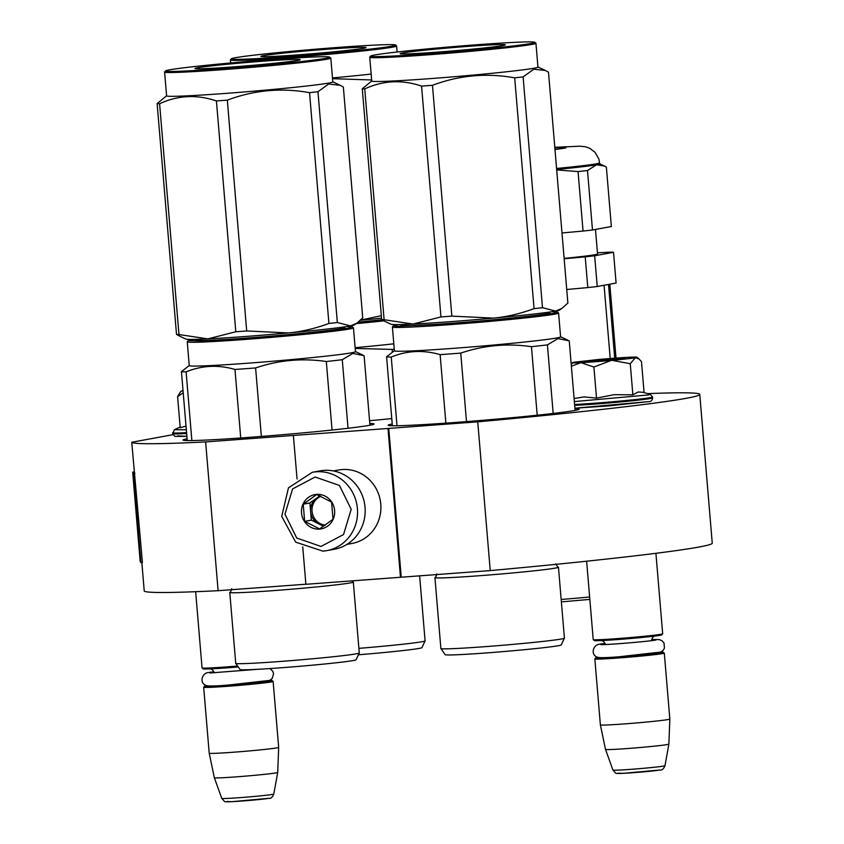 <?xml version="1.0" encoding="UTF-8"?>
<svg xmlns="http://www.w3.org/2000/svg" width="844" height="844" viewBox="0 0 844 844"><rect width="100%" height="100%" fill="white"/><g stroke="black" fill="none" stroke-linecap="round" stroke-linejoin="round"><path stroke-width="1.27" d="M302.743 546.901L305.887 584.301L490.237 570.597A285.029 8.957 -4.8 0 0 712.252 543.177L699.76 394.422A285.029 8.957 -4.8 0 0 647.759 393.62M305.876 584.217L218.111 590.705L205.619 441.939L388.746 428.414L401.238 577.169M141.845 562.547L144.24 591.022A285.029 8.957 -4.8 0 0 218.111 590.705M490.237 570.597L477.746 421.831A285.029 8.957 -4.8 0 0 699.76 394.422M477.746 421.831L388.746 428.414M400.489 577.307L387.997 428.552M297.046 478.97L293.396 435.536M139.334 551.248L140.188 561.418L140.937 562.621L142.425 562.494L131.748 442.256A285.029 8.957 -4.8 0 0 205.619 441.939M172.904 434.692L131.748 442.256M248.442 437.561L239.411 438.521L248.442 437.561M574.943 408.654A95.836 3.007 175.2 0 1 579.163 409.182A95.836 3.007 175.2 0 1 574.722 410.469A95.836 3.007 175.2 0 1 469.211 421.399A95.836 3.007 175.2 0 1 388.156 425.218A95.836 3.007 175.2 0 1 392.228 423.994M369.799 423.477A95.836 3.007 175.2 0 1 374.019 424.004A95.836 3.007 175.2 0 1 369.577 425.302A95.836 3.007 175.2 0 1 264.067 436.221A95.836 3.007 175.2 0 1 183.011 440.051A95.836 3.007 175.2 0 1 187.083 438.827M391.774 418.561A95.836 3.007 175.2 0 1 369.566 420.723M322.904 551.132A39.826 37.927 -100.4 0 0 326.776 550.636L334.403 549.233A39.826 37.927 -100.4 0 0 365.041 507.255A39.826 37.927 -100.4 0 0 323.864 470.382A39.826 37.927 -100.4 0 0 319.992 470.878L312.364 472.281L288.469 487.843L281.717 516.328L295.695 542.143L322.851 551.132L326.776 550.636A39.826 37.927 -100.4 0 0 357.191 506.622A39.826 37.927 -100.4 0 0 316.236 471.785A39.826 37.927 -100.4 0 0 312.364 472.281M315.16 477.018L292.594 488.919L284.956 514.175L296.719 538.008L320.984 546.448L343.55 534.547L351.188 509.291L339.425 485.458L315.16 477.018M316.616 494.373A17.429 16.595 -100.4 0 0 301.519 512.962A17.429 16.595 -100.4 0 0 319.528 529.093A17.429 16.595 -100.4 0 0 334.625 510.514A17.429 16.595 -100.4 0 0 316.616 494.373M316.679 494.542L303.218 504.184L304.652 521.36L319.57 528.903L333.042 519.26L331.597 502.085L316.679 494.542M304.652 521.36L311.331 520.136L323.568 526.318M303.218 504.184L309.896 502.95L311.331 520.136M319.823 495.85L309.896 502.95M320.572 496.177A14.939 14.221 -100.4 0 0 316.627 498.139A14.939 14.221 -100.4 0 0 310.613 511.548A14.939 14.221 -100.4 0 0 318.789 523.902A14.939 14.221 -100.4 0 0 324.919 525.411M325.373 525.095A14.939 14.221 79.6 0 1 312.196 512.382A14.939 14.221 79.6 0 1 320.889 496.314M333.422 470.941L338.539 470.002A37.336 35.553 79.6 0 1 342.179 469.538A37.336 35.553 79.6 0 1 380.771 504.1A37.336 35.553 79.6 0 1 352.053 543.452L346.926 544.391M617.112 358.922L592.309 361L617.66 359.386M586.633 561.197L593.216 639.594A34.847 1.097 -4.8 0 0 593.237 639.625A34.847 1.097 -4.8 0 0 623.231 638.159A34.847 1.097 -4.8 0 0 661.063 634.234A34.847 1.097 175.2 0 0 662.656 633.791A34.847 1.097 175.2 0 0 662.677 633.76L655.915 553.305M593.237 639.625L594.313 640.533A33.855 1.066 -4.8 0 0 623.452 639.108A33.855 1.066 -4.8 0 0 660.198 635.289A33.855 1.066 175.2 0 0 661.749 634.867L662.656 633.791M597.879 657.307A33.855 1.066 175.2 0 0 597.32 657.402A33.855 1.066 -4.8 0 0 595.769 657.824A33.855 1.066 -4.8 0 0 623.864 656.548A33.855 1.066 -4.8 0 0 661.654 652.644A33.855 1.066 175.2 0 0 663.205 652.159L664.281 653.066A34.847 1.097 175.2 0 1 664.302 653.098A34.847 1.097 175.2 0 1 662.688 653.572A34.847 1.097 -4.8 0 1 624.317 657.539A34.847 1.097 -4.8 0 1 594.841 658.932L600.379 724.88A34.847 1.097 -4.8 0 0 600.379 724.89A34.847 1.097 -4.8 0 0 629.919 723.487A34.847 1.097 -4.8 0 0 668.226 719.521A34.847 1.097 175.2 0 0 669.841 719.056L664.302 653.098M661.031 652.001A33.855 1.066 175.2 0 1 663.205 652.159M595.769 657.824L594.851 658.9A34.847 1.097 -4.8 0 0 594.841 658.932M668.87 744.113L664.988 765.698A26.111 0.823 175.2 0 1 663.774 766.046A26.111 0.823 175.2 0 1 635.142 769.011A26.111 0.823 175.2 0 1 612.944 770.076L605.507 749.43A31.798 1.002 -4.8 0 0 632.536 748.143A31.798 1.002 -4.8 0 0 667.404 744.535A31.798 1.002 175.2 0 0 668.87 744.113A31.798 1.002 175.2 0 1 668.87 744.113L669.841 719.056M195.65 591.697L202.054 667.92A34.847 1.097 -4.8 0 0 202.064 667.952A34.847 1.097 -4.8 0 0 237.597 666.032M202.064 667.952L203.14 668.859A33.855 1.066 -4.8 0 0 238.23 666.95M206.706 685.623A33.855 1.066 175.2 0 0 206.147 685.729A33.855 1.066 -4.8 0 0 204.596 686.151A33.855 1.066 -4.8 0 0 232.691 684.874A33.855 1.066 -4.8 0 0 270.481 680.971A33.855 1.066 175.2 0 0 272.032 680.486L273.108 681.393A34.847 1.097 175.2 0 1 273.129 681.424A34.847 1.097 175.2 0 1 271.515 681.899A34.847 1.097 -4.8 0 1 233.144 685.866A34.847 1.097 -4.8 0 1 203.678 687.259L209.207 753.207A34.847 1.097 -4.8 0 0 209.217 753.217A34.847 1.097 -4.8 0 0 238.757 751.814A34.847 1.097 -4.8 0 0 277.054 747.847A34.847 1.097 175.2 0 0 278.668 747.383A34.847 1.097 175.2 0 1 278.668 747.383L273.129 681.424M269.869 680.327A33.855 1.066 175.2 0 1 272.032 680.486M204.596 686.151L203.689 687.216A34.847 1.097 -4.8 0 0 203.678 687.259M277.708 772.439L273.815 794.025A26.111 0.823 175.2 0 1 272.601 794.373A26.111 0.823 175.2 0 1 243.969 797.337A26.111 0.823 175.2 0 1 221.772 798.392L214.344 777.757A31.798 1.002 -4.8 0 0 241.363 776.469A31.798 1.002 -4.8 0 0 276.231 772.851A31.798 1.002 175.2 0 0 277.708 772.439A31.798 1.002 175.2 0 1 277.708 772.439L278.668 747.383M636.946 357.234A32.357 1.013 175.2 0 0 628.769 357.276L628.242 357.307A32.357 1.013 -4.8 0 0 614.432 358.183A32.357 1.013 -4.8 0 0 597.763 359.565L573.962 362.245C570.671 362.899 572.992 363.036 580.925 362.656A32.357 1.013 -4.8 0 0 611.278 360.42L612.048 360.356A32.357 1.013 175.2 0 0 635.342 357.729L635.574 357.677A32.357 1.013 175.2 0 0 636.946 357.234L638.718 358.742M574.089 398.526L584.059 396.902L596.518 398.115L613.999 394.697L632.873 394.802L638.169 391.996L642.843 392.291M647.96 401.681L574.901 408.19L608.767 405.89L648.245 401.649C650.851 401.818 652.306 400.562 652.612 397.904A44.563 1.403 175.2 0 1 650.545 398.505A44.563 1.403 175.2 0 1 617.207 402.25A44.563 1.403 175.2 0 1 574.669 405.363M642.474 392.196L650.175 394.275L648.371 394.95L574.342 401.575M610.845 358.848A20.414 0.644 175.2 0 1 625.045 358.289A20.414 0.644 175.2 0 1 598.575 361.105A20.414 0.644 175.2 0 1 584.386 361.707A20.414 0.644 175.2 0 1 610.845 358.848M571.209 364.144L573.962 362.245M644.088 392.629L641.493 361.654L639.066 359.006L635.574 357.677M635.342 357.729L630.257 363.722L612.048 360.356M632.873 394.802L630.257 363.722M611.278 360.42L593.902 367.024L580.925 362.656L571.377 366.222M596.518 398.115L593.902 367.024M617.133 358.943L623.199 358.689M586.264 361.791L592.298 361.032M186.64 433.531A44.563 1.403 175.2 0 1 172.64 433.679L174.877 436.38L186.883 436.369L177.789 435.852M186.324 429.754L174.434 429.702L172.64 433.679M183.222 392.776L177.599 396.596L180.205 427.676L186.018 426.104M183.085 391.194L181.312 390.972L183.032 390.529M177.599 396.596L180.268 392.207M589.84 599.388L561.365 601.888L589.84 599.388M610.212 358.51L604.061 285.261M614.706 358.162L608.513 284.439M564.161 258.749L585.219 256.84A74.188 2.332 -4.8 0 0 594.651 255.774L597.236 286.517L616.099 283.046L613.525 252.303A74.188 2.332 -4.8 0 0 610.761 252.134L597.436 252.799M594.651 255.774L613.525 252.303M566.735 289.492L587.804 287.582A74.188 2.332 -4.8 0 0 597.236 286.517M585.219 256.84L587.804 287.582M564.13 258.401A57.508 1.804 -4.8 0 0 597.531 253.938L595.474 229.441M556.66 169.465A67.214 2.11 -4.8 0 0 596.592 164.78L587.498 170.52L592.488 229.99L611.351 226.519L606.361 167.049L604.494 166.057L596.592 164.78A67.214 2.11 -4.8 0 0 599.715 163.873L598.829 158.872L595.031 152.31L589.734 148.291L585.588 146.793L580.334 146.202L554.803 147.299M556.702 169.908L578.056 171.585L583.056 231.056A74.188 2.332 -4.8 0 0 592.488 229.99M561.988 232.965L583.056 231.056M578.056 171.585A74.188 2.332 -4.8 0 0 587.498 170.52M554.983 149.451A34.847 1.097 -4.8 0 0 565.881 147.742A34.847 1.097 -4.8 0 0 554.846 147.858M398.389 324.581L393.336 325.826L396.838 326.364L450.654 323.568C492.147 320.541 541.553 315.582 553.706 313.229L557.473 312.048L552.293 311.658M393.336 325.826L392.428 326.902A83.398 2.616 -4.8 0 0 392.397 326.987A83.398 2.616 -4.8 0 0 450.443 324.613A83.398 2.616 -4.8 0 0 554.73 314.158A83.398 2.616 -4.8 0 0 558.601 313.029A83.398 2.616 -4.8 0 0 558.549 312.955L557.473 312.048M466.5 421.61L460.75 353.108C483.844 345.291 507.413 343.149 531.456 346.684A92.101 2.891 -4.8 0 0 547.418 344.89L557.968 338.581L569.246 340.87L575.091 410.406M445.875 423.139L440.125 354.638A92.101 2.891 -4.8 0 0 460.75 353.108M547.292 312.375A74.683 2.342 175.2 0 1 546.374 313.768A74.683 2.342 175.2 0 1 454.737 323.009A74.683 2.342 175.2 0 1 403.443 324.455M549.581 312.596A83.398 2.616 -4.8 0 0 544.412 312.755M406.344 324.349A83.398 2.616 -4.8 0 0 401.216 325.056M392.397 326.987L394.391 350.787A83.398 2.616 -4.8 0 0 464.928 347.464A83.398 2.616 -4.8 0 0 556.734 337.959A83.398 2.616 175.2 0 0 560.595 336.83L558.601 313.029M553.179 413.444L547.418 344.89M394.391 350.714L386.584 356.769A92.101 2.891 -4.8 0 0 391.247 357.044C407.061 350.555 423.35 349.754 440.125 354.638M537.206 415.206L531.456 346.684M397.018 425.735L391.247 357.044M392.376 425.745L386.584 356.769M555.932 563.845C557.314 566.651 558.106 567.738 558.317 567.105A61.981 1.952 175.2 0 1 558.464 567.221A61.981 1.952 175.2 0 1 555.584 568.054A61.981 1.952 -4.8 0 1 487.347 575.123A61.981 1.952 -4.8 0 1 434.924 577.591L440.874 648.509A61.981 1.952 -4.8 0 0 440.895 648.54A61.981 1.952 -4.8 0 0 493.856 645.987A61.981 1.952 -4.8 0 0 561.545 638.971A61.981 1.952 175.2 0 0 564.404 638.169A61.981 1.952 175.2 0 0 564.414 638.138L558.464 567.221M564.404 638.169L561.228 644.932A58.247 1.825 175.2 0 1 558.528 645.681A58.247 1.825 -4.8 0 1 494.932 652.275A58.247 1.825 -4.8 0 1 445.157 654.67L440.895 648.54M436.854 573.846C435.958 576.842 435.356 578.045 435.04 577.465A61.981 1.952 -4.8 0 0 434.924 577.591M440.948 316.922A94.591 2.975 175.2 0 0 446.349 316.532A94.591 2.975 175.2 0 0 451.846 316.12L493.434 318.114A84.643 2.659 -4.8 0 0 555.668 311.088L542.492 307.701A94.591 2.975 -4.8 0 1 534.062 308.651C520.147 313.746 506.611 316.901 493.434 318.114A84.643 2.659 175.2 0 1 449.82 321.712A84.643 2.659 175.2 0 1 413.011 324.054L440.948 316.922L421.567 86.109C401.987 79.484 383.049 80.423 364.735 88.915A94.591 2.975 175.2 0 1 362.276 88.768L381.657 319.581A94.591 2.975 175.2 0 0 384.125 319.728L364.735 88.915M436.907 52.17A52.771 1.656 -4.8 0 0 505.334 44.89A52.771 1.656 -4.8 0 0 468.62 46.336A52.771 1.656 -4.8 0 0 400.204 53.721A52.771 1.656 -4.8 0 0 436.907 52.17M534.822 42.284A82.395 2.585 -4.8 0 1 428.003 53.805A82.395 2.585 175.2 0 1 370.685 56.063A82.395 2.585 175.2 0 1 477.514 44.7A82.395 2.585 -4.8 0 1 534.822 42.284L535.898 43.192A83.398 2.616 -4.8 0 1 535.951 43.266A83.398 2.616 -4.8 0 1 427.792 54.86A83.398 2.616 175.2 0 1 369.746 57.223A83.398 2.616 175.2 0 1 369.777 57.139L370.685 56.063M562.146 308.25L559.477 310.107A84.643 2.659 -4.8 0 1 555.668 311.088L562.146 308.25L567.875 303.028L548.494 72.215L545.277 70.442L533.798 69.197L523.111 76.888A94.591 2.975 -4.8 0 1 514.682 77.838L534.062 308.651M451.846 316.12L432.466 85.307C459.231 75.253 486.64 72.763 514.682 77.838M542.492 307.701L523.111 76.888M385.392 321.596L381.657 319.581M384.125 319.728L413.011 324.054A84.643 2.659 175.2 0 1 391.046 324.244L384.875 321.353M371.74 80.961L362.276 88.768M421.567 86.109A94.591 2.975 175.2 0 0 426.958 85.719A94.591 2.975 -4.8 0 0 432.466 85.307M535.951 43.266L537.944 67.077A83.398 2.616 -4.8 0 1 429.786 78.661A83.398 2.616 175.2 0 1 371.74 81.024L369.746 57.223M357.919 322.408L382.343 320.003M356.263 323.6A83.398 2.616 -4.8 0 0 383.893 320.878M381.921 319.749A74.683 2.342 175.2 0 1 358.289 322.123M355.124 347.686A83.398 2.616 -4.8 0 0 393.81 343.814M355.187 348.445L392.133 349.405A92.101 2.891 -4.8 0 0 394.264 349.184M392.354 352.127L392.133 349.405M419.626 575.819L425.091 640.86A61.981 1.952 175.2 0 1 425.081 640.891A61.981 1.952 175.2 0 1 422.211 641.693A61.981 1.952 -4.8 0 1 358.879 648.361M425.081 640.891L421.905 647.654A58.247 1.825 175.2 0 1 419.204 648.403A58.247 1.825 -4.8 0 1 358.426 654.775M297.584 54.892A52.771 1.656 -4.8 0 0 366.001 47.623A52.771 1.656 -4.8 0 0 329.297 49.068A52.771 1.656 -4.8 0 0 260.88 56.442A52.771 1.656 -4.8 0 0 297.584 54.892M395.498 45.006A82.395 2.585 -4.8 0 1 288.68 56.537A82.395 2.585 175.2 0 1 231.362 58.785A82.395 2.585 175.2 0 1 338.191 47.422A82.395 2.585 -4.8 0 1 395.498 45.006L396.574 45.914A83.398 2.616 -4.8 0 1 396.617 45.998A83.398 2.616 -4.8 0 1 288.469 57.582A83.398 2.616 175.2 0 1 230.423 59.945A83.398 2.616 175.2 0 1 230.454 59.861L231.362 58.785M360.61 320.087L381.33 315.709M360.441 320.256A84.643 2.659 -4.8 0 0 381.541 318.167M332.525 78.682L371.655 79.969M332.462 77.922A83.398 2.616 -4.8 0 0 371.16 74.061M193.244 339.404L188.191 340.649L203.341 340.965L245.509 338.402C287.002 335.363 336.408 330.415 348.561 328.063L352.328 326.871L347.148 326.48M188.191 340.649L187.284 341.725A83.398 2.616 -4.8 0 0 187.252 341.809A83.398 2.616 -4.8 0 0 245.298 339.446A83.398 2.616 -4.8 0 0 349.585 328.981A83.398 2.616 -4.8 0 0 353.457 327.852A83.398 2.616 -4.8 0 0 353.404 327.778L352.328 326.871M261.355 436.443L255.605 367.942C278.699 360.114 302.268 357.972 326.311 361.517A92.101 2.891 -4.8 0 0 342.274 359.713L352.824 353.414L364.102 355.693L369.946 425.228M240.73 437.973L234.98 369.461A92.101 2.891 -4.8 0 0 255.605 367.942M342.147 327.208A74.683 2.342 175.2 0 1 341.229 328.601A74.683 2.342 175.2 0 1 249.592 337.843A74.683 2.342 175.2 0 1 198.298 339.288M344.436 327.43A83.398 2.616 -4.8 0 0 339.267 327.588M201.199 339.183A83.398 2.616 -4.8 0 0 196.072 339.889M187.252 341.809L189.246 365.621A83.398 2.616 -4.8 0 0 259.783 362.287A83.398 2.616 -4.8 0 0 351.589 352.781A83.398 2.616 175.2 0 0 355.451 351.663L353.457 327.852M348.034 428.267L342.274 359.713M189.246 365.547L181.439 371.592A92.101 2.891 -4.8 0 0 186.102 371.877C201.916 365.389 218.206 364.587 234.98 369.461M332.061 430.039L326.311 361.517M191.873 440.568L186.102 371.877M187.231 440.579L181.439 371.592M351.726 580.915L353.172 581.938A61.981 1.952 175.2 0 1 353.319 582.054A61.981 1.952 175.2 0 1 350.439 582.887A61.981 1.952 -4.8 0 1 282.202 589.956A61.981 1.952 -4.8 0 1 229.779 592.425L235.74 663.331A61.981 1.952 -4.8 0 0 235.75 663.373A61.981 1.952 -4.8 0 0 288.711 660.82A61.981 1.952 -4.8 0 0 356.4 653.794A61.981 1.952 175.2 0 0 359.259 653.003A61.981 1.952 175.2 0 0 359.27 652.961L353.319 582.054M359.259 653.003L356.084 659.755A58.247 1.825 175.2 0 1 353.383 660.504A58.247 1.825 -4.8 0 1 289.787 667.108A58.247 1.825 -4.8 0 1 240.012 669.503L235.75 663.373M231.71 588.669C230.823 591.676 230.212 592.878 229.895 592.288A61.981 1.952 -4.8 0 0 229.779 592.425M235.803 331.755A94.591 2.975 175.2 0 0 241.205 331.365A94.591 2.975 175.2 0 0 246.701 330.953L288.289 332.937A84.643 2.659 -4.8 0 0 350.524 325.921L337.347 322.524A94.591 2.975 -4.8 0 1 328.917 323.474C315.002 328.569 301.466 331.724 288.289 332.937A84.643 2.659 175.2 0 1 244.676 336.534A84.643 2.659 175.2 0 1 207.867 338.877L235.803 331.755L216.423 100.942C196.842 94.317 177.905 95.245 159.59 103.738A94.591 2.975 175.2 0 1 157.132 103.601L176.512 334.414A94.591 2.975 175.2 0 0 178.981 334.551L159.59 103.738M231.762 67.003A52.771 1.656 -4.8 0 0 300.19 59.724A52.771 1.656 -4.8 0 0 263.476 61.169A52.771 1.656 -4.8 0 0 195.059 68.554A52.771 1.656 -4.8 0 0 231.762 67.003M329.677 57.107A82.395 2.585 -4.8 0 1 222.858 68.638A82.395 2.585 175.2 0 1 165.54 70.896A82.395 2.585 175.2 0 1 272.38 59.534A82.395 2.585 -4.8 0 1 329.677 57.107L330.753 58.025A83.398 2.616 -4.8 0 1 330.806 58.099A83.398 2.616 -4.8 0 1 222.647 69.683A83.398 2.616 175.2 0 1 164.601 72.056A83.398 2.616 175.2 0 1 164.633 71.972L165.54 70.896M357.001 323.083L354.332 324.929A84.643 2.659 -4.8 0 1 350.524 325.921L357.001 323.083L362.73 317.861L343.35 87.048L340.132 85.276L328.654 84.02L317.966 91.711A94.591 2.975 -4.8 0 1 309.537 92.661L328.917 323.474M246.701 330.953L227.321 100.141C254.086 90.086 281.495 87.597 309.537 92.661M337.347 322.524L317.966 91.711M180.247 336.429L176.512 334.414M178.981 334.551L207.867 338.877A84.643 2.659 175.2 0 1 185.902 339.077L179.73 336.186M166.595 95.783L157.132 103.601M216.423 100.942A94.591 2.975 175.2 0 0 221.814 100.552A94.591 2.975 -4.8 0 0 227.321 100.141M330.806 58.099L332.8 81.9A83.398 2.616 -4.8 0 1 224.641 93.484A83.398 2.616 175.2 0 1 166.595 95.857L164.601 72.056M140.937 562.621L133.447 473.368L132.687 472.165L134.238 471.859M140.188 561.418L132.687 472.165L134.175 472.039M134.934 473.241L133.447 473.368M659.512 770.055C652.528 771.49 609.505 774.665 619.032 773.051M268.35 798.382C261.355 799.806 218.343 802.992 227.859 801.378M650.175 394.275L652.539 397.007A44.563 1.403 175.2 0 1 650.471 397.608A44.563 1.403 175.2 0 1 617.133 401.354A44.563 1.403 175.2 0 1 574.585 404.476M186.566 432.634A44.563 1.403 175.2 0 1 172.566 432.793M589.639 596.993A61.243 1.92 175.2 0 1 561.165 599.483M556.576 168.473A67.214 2.11 -4.8 0 0 599.63 162.881M555.025 150.01L554.803 147.31M592.309 361L591.844 361.548M651.357 640.67L652.697 637.41L654.163 636.154M605.538 644.521L603.66 641.524L602.015 640.533M605.507 749.43L600.379 724.89M664.988 765.698C663.606 768.989 661.939 770.424 659.997 770.002L622.967 773.357C613.641 772.787 617.766 775.182 612.944 770.076M214.365 672.847L212.488 669.851L210.842 668.859M214.344 777.757L209.217 753.217M273.815 794.025C272.433 797.316 270.776 798.751 268.825 798.318L231.805 801.684C222.478 801.114 226.593 803.509 221.772 798.392M652.539 397.007L652.612 397.904M180.152 427.064L174.434 429.702M181.312 390.972L180.131 392.365M655.988 640.005L655.693 640.047C648.73 641.44 607.321 644.921 600.696 644.616L601.002 644.658M605.116 643.413L599.831 644.172C592.783 644.499 590.083 655.471 598.027 657.349C600.084 657.919 607.11 657.729 619.095 656.769L660.926 652.053L663.331 650.165L664.45 648.076L664.038 643.075L662.118 640.807L659.238 639.573L651.579 639.509M257.652 669.303L209.839 672.984M213.954 671.74L208.658 672.499C201.621 672.826 198.91 683.798 206.854 685.666C208.911 686.246 215.937 686.056 227.933 685.096L269.753 680.38L272.158 678.492L273.572 673.86L272.865 671.402L270.017 668.553M609.811 284.206L616.014 358.067M599.704 163.82L603.893 165.783M560.595 336.756L567.928 340.206M537.934 67.003L545.076 70.347M397.123 52.011L396.617 45.998M230.676 62.962L230.423 59.945M355.451 351.589L362.783 355.029M332.789 81.826L339.932 85.181M132.687 472.155L139.271 550.604"/></g></svg>
